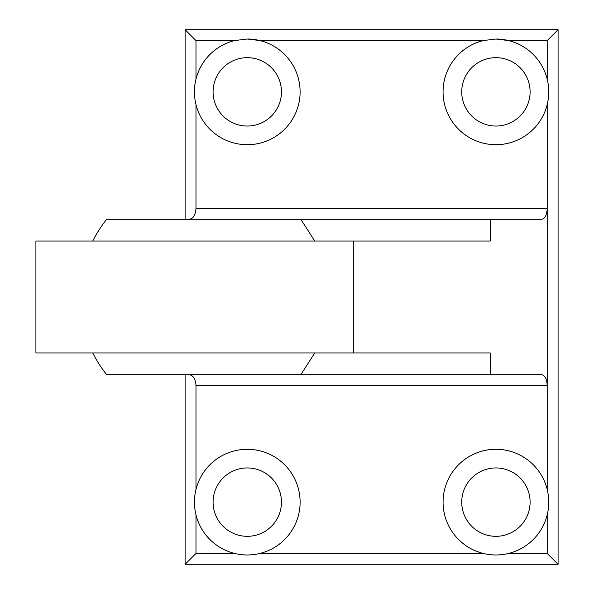<?xml version="1.0" encoding="UTF-8"?>
<svg xmlns="http://www.w3.org/2000/svg" width="594" height="594" viewBox="0 0 594 594"><rect width="100%" height="100%" fill="white"/><g stroke="black" fill="none" stroke-linecap="round" stroke-linejoin="round"><path stroke-width="0.89" d="M547.208 79.143L547.208 40.578L508.642 40.578L495.923 39.026L483.197 40.578A52.836 52.836 0 0 0 491.646 144.528A52.836 52.836 0 0 0 547.208 104.581C549.279 96.154 549.279 87.674 547.208 79.143A52.836 52.836 0 0 0 495.923 39.026M547.208 40.578L558.085 29.7L185.105 29.7L195.983 40.578L234.548 40.578A52.836 52.836 0 0 0 195.983 79.143C193.911 87.57 193.911 96.05 195.983 104.581A52.836 52.836 0 0 0 299.933 96.139A52.836 52.836 0 0 0 259.994 40.578L247.267 39.026L234.548 40.578M353.319 352.947L353.319 241.053L35.915 241.053L35.915 352.947L490.228 352.947L490.228 374.703L541.669 374.703C545.025 375.363 546.874 378.987 547.208 385.58L547.208 208.42C546.874 215.013 545.025 218.637 541.669 219.297L106.705 219.297A124.324 124.324 0 0 0 92.731 241.053M547.208 514.857C549.279 506.43 549.279 497.95 547.208 489.419A52.836 52.836 0 0 0 443.473 495.73A52.836 52.836 0 0 0 483.197 553.422C491.632 555.494 500.111 555.494 508.642 553.422A52.836 52.836 0 0 0 547.208 514.857L547.208 553.422L558.085 564.3L558.085 29.7M558.085 564.3L185.105 564.3L185.105 374.703M185.105 219.297L185.105 29.7M185.105 564.3L195.983 553.422L195.983 514.857A52.836 52.836 0 0 0 234.548 553.422C242.983 555.494 251.462 555.494 259.994 553.422A52.836 52.836 0 0 0 247.267 449.302A52.836 52.836 0 0 0 195.983 489.419C193.911 497.846 193.911 506.326 195.983 514.857M353.319 241.053L490.228 241.053L490.228 219.297M195.983 489.419L195.983 385.58C195.575 378.987 193.31 375.363 189.196 374.703M189.196 219.297C193.31 218.637 195.575 215.013 195.983 208.42L195.983 104.581M490.228 374.703L106.705 374.703A124.324 124.324 0 0 1 92.731 352.947M314.783 352.947L300.809 374.703M300.809 219.297L314.783 241.053M495.923 467.946A34.192 34.192 0 0 1 525.527 519.23A34.192 34.192 0 0 1 466.312 519.23A34.192 34.192 0 0 1 495.923 467.946M247.267 467.946A34.192 34.192 0 0 1 276.878 519.23A34.192 34.192 0 0 1 217.664 519.23A34.192 34.192 0 0 1 247.267 467.946M247.267 57.67A34.192 34.192 0 0 1 276.878 108.954A34.192 34.192 0 0 1 217.664 108.954A34.192 34.192 0 0 1 247.267 57.67M247.267 39.026A52.836 52.836 0 0 1 259.994 40.578L483.197 40.578M495.923 57.67A34.192 34.192 0 0 1 525.527 108.954A34.192 34.192 0 0 1 466.312 108.954A34.192 34.192 0 0 1 495.923 57.67M195.983 208.42L547.208 208.42L547.208 104.581M547.208 489.419L547.208 385.58L195.983 385.58M195.983 79.143L195.983 40.578M234.548 553.422L195.983 553.422M547.208 553.422L508.642 553.422M483.197 553.422L259.994 553.422"/></g></svg>
